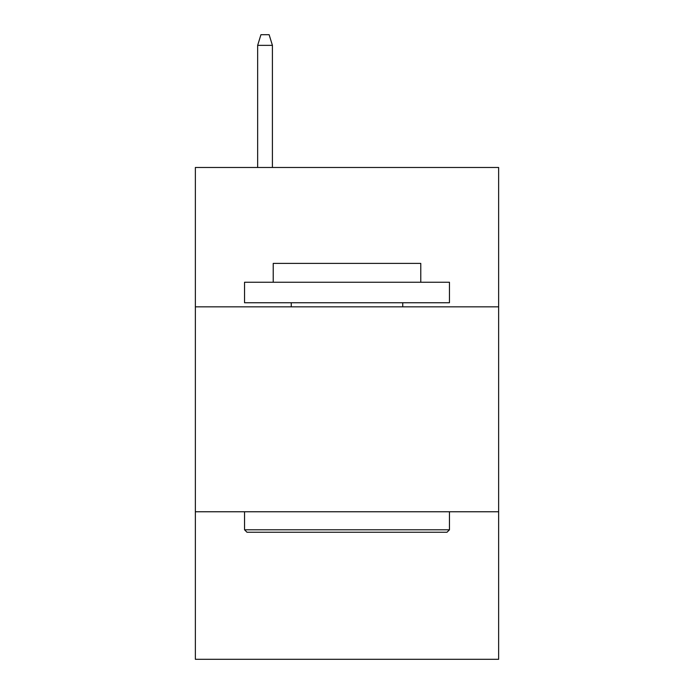 <?xml version="1.0" encoding="UTF-8"?>
<svg xmlns="http://www.w3.org/2000/svg" width="694" height="694" viewBox="0 0 694 694"><rect width="100%" height="100%" fill="white"/><g stroke="black" fill="none" stroke-linecap="round" stroke-linejoin="round"><path stroke-width="1.04" d="M498.639 306.835L498.639 167.488L195.361 167.488L195.361 306.835L498.639 306.835L498.639 659.3L195.361 659.3L195.361 306.835M498.639 511.756L195.361 511.756M246.995 532.246L244.54 529.791L449.46 529.791L447.005 532.246L246.995 532.246M449.46 282.241L449.46 302.74L244.54 302.74L244.54 282.241L449.46 282.241M273.228 282.241L273.228 263.39L420.772 263.39L420.772 282.241M449.46 511.756L449.46 529.791M244.54 511.756L244.54 529.791M402.737 302.74L402.737 306.835M291.263 302.74L291.263 306.835M272.412 167.488L272.412 45.353L257.656 45.353L257.656 167.488M257.656 45.353L260.935 34.7L269.133 34.7L272.412 45.353"/></g></svg>
